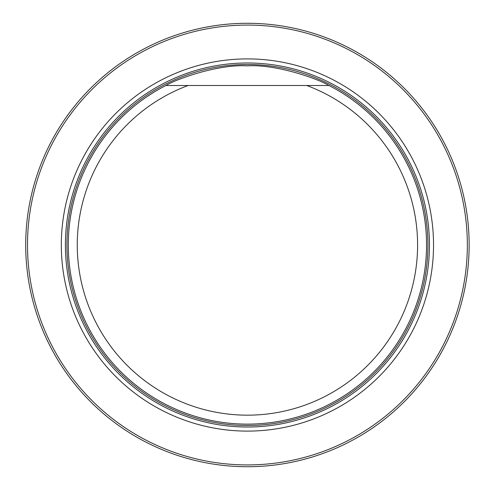 <?xml version="1.0" encoding="UTF-8"?>
<svg xmlns="http://www.w3.org/2000/svg" width="490" height="490" viewBox="0 0 490 490"><rect width="100%" height="100%" fill="white"/><g stroke="black" fill="none" stroke-linecap="round" stroke-linejoin="round"><path stroke-width="0.73" d="M61.317 245A186.108 186.108 0 0 0 340.477 406.173A186.108 186.108 0 0 0 340.477 83.827A186.108 186.108 0 0 0 61.317 245M27.501 245A219.924 219.924 0 0 0 357.382 435.457A219.924 219.924 0 0 0 357.382 54.543A219.924 219.924 0 0 0 27.501 245M25.707 245A221.713 221.713 0 0 1 358.282 52.987A221.713 221.713 0 0 1 358.282 437.013A221.713 221.713 0 0 1 25.707 245M326.91 85.511L306.752 85.511A170.171 170.171 0 0 1 383.682 346.938A170.171 170.171 0 0 1 111.169 346.938A170.171 170.171 0 0 1 188.093 85.511L328.968 85.511A179.126 179.126 0 0 1 386.579 357.792A179.126 179.126 0 0 1 108.266 357.792A179.126 179.126 0 0 1 165.877 85.511L188.093 85.511L165.877 85.511C177.227 78.578 219.183 63.982 247.352 65.874C275.619 63.97 317.606 78.565 328.968 85.511M247.425 427.023A182.023 182.023 0 0 0 429.448 245A182.023 182.023 0 0 0 247.425 62.977A182.023 182.023 0 0 0 65.397 245A182.023 182.023 0 0 0 247.425 427.023M247.425 425.51A180.51 180.51 0 0 0 403.748 154.748A180.51 180.51 0 0 0 91.097 154.748A180.51 180.51 0 0 0 247.425 425.51A180.51 180.51 0 0 0 403.748 154.748A180.51 180.51 0 0 0 91.097 154.748A180.51 180.51 0 0 0 247.425 425.51"/></g></svg>
